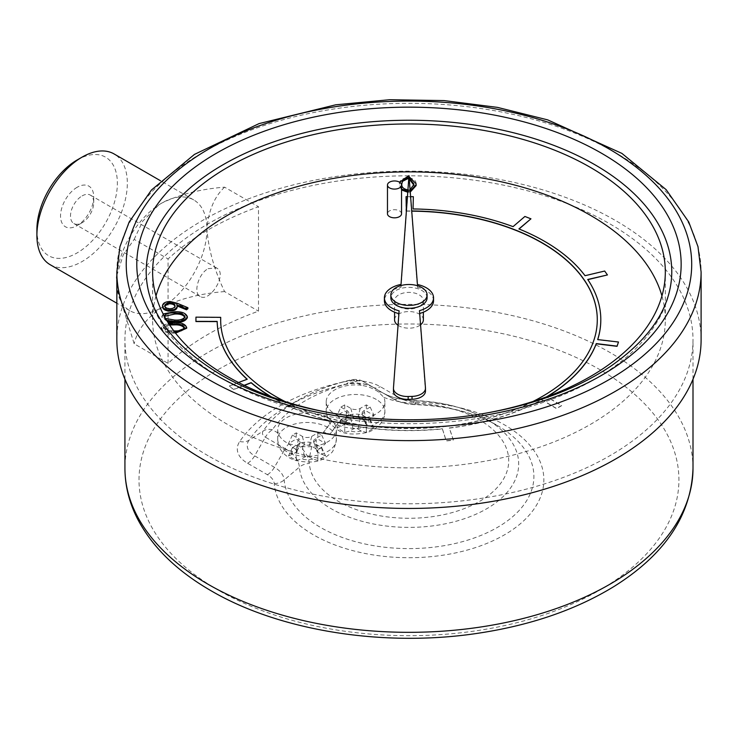 <?xml version="1.0" encoding="UTF-8"?>
<svg xmlns="http://www.w3.org/2000/svg" width="738" height="738" viewBox="0 0 738 738"><rect width="100%" height="100%" fill="white"/><g stroke="black" fill="none" stroke-linecap="round" stroke-linejoin="round"><path stroke-width="0.55" stroke-dasharray="3.69 2.77" d="M162.489 306.565C163.061 303.964 165.626 302.589 170.183 302.46L177.166 304.194L187.904 308.668M177.166 305.956L177.175 307.257M167.471 321.611L161.843 317.174C163.661 313.659 168.006 312.174 174.878 312.718C181.816 312.451 185.976 314.102 187.36 317.691M175.552 333.152L173.642 333.142C166.696 333.345 162.544 331.639 161.188 328.023C163.006 324.508 167.351 323.023 174.223 323.567C181.161 323.299 185.321 324.951 186.705 328.539M174.805 332.192L173.642 332.183C166.696 332.395 162.544 330.689 161.188 327.063L161.188 328.17L161.188 327.063L168.236 322.829M401.546 189.961L399.544 185.072C398.686 181.087 401.334 178.578 407.487 177.544C413.677 178.338 416.546 180.727 416.094 184.721L416.131 185.589M410.254 192.074L407.754 192.249M401.546 189.002L399.544 185.072L399.59 182.212M398.05 325.283A14.4 8.312 0 0 0 398.788 325.744A14.4 8.312 0 0 0 420.559 324.803M423.372 319.868A14.4 8.312 0 0 0 408.972 311.556A14.4 8.312 0 0 0 394.572 319.868M156.004 295.92A256.344 147.997 0 0 0 152.618 319.868A256.344 147.997 0 0 0 227.701 424.516A256.344 147.997 0 0 0 507.071 456.601A256.344 147.997 0 0 0 665.316 319.868A256.344 147.997 0 0 0 661.94 295.92M401.546 213.762A7.039 4.068 0 0 0 394.507 209.703A7.039 4.068 0 0 0 387.468 213.762M247.082 379.286A191.834 110.755 0 0 0 247.23 379.424L229.417 386.094L233.457 389.609L244.361 385.43M220.699 317.534L195.948 317.34L195.93 321.556M597.282 319.766A188.319 108.726 180 0 1 597.282 319.868A188.319 108.726 180 0 1 594.164 339.581L592.835 343.354A188.319 108.726 180 0 1 543.98 395.66L539.247 398.372A188.319 108.726 180 0 1 448.289 426.195L441.739 426.933A188.319 108.726 180 0 1 339.351 420.881L333.189 419.396A188.319 108.726 180 0 1 253.872 381.528L250.182 378.317A188.319 108.726 180 0 1 220.671 321.39L220.653 319.508M406.37 211.151L411.739 211.16M413.345 196.88L406.038 196.871L405.965 211.151M413.059 209.14L413.059 209.14A191.834 110.755 0 0 1 513.048 226.824L513.048 226.64M530.954 219.011L524.893 216.658L513.048 226.824M607.448 275.136L604.671 271.233L585.031 275.892A191.834 110.755 0 0 0 518.915 229.112L519.072 228.983M600.806 319.766A191.834 110.755 0 0 0 587.725 279.674L587.835 279.647M618.49 342.201L597.679 339.775A191.834 110.755 0 0 0 597.734 339.591M270.514 396.527A191.834 110.755 0 0 0 331.805 421.269L323.41 432.523L330.154 434.147L338.336 422.837A191.834 110.755 0 0 0 442.376 428.926L446.241 440.983L453.409 440.171L449.322 428.141A191.834 110.755 0 0 0 541.701 399.83L556.507 408.621L561.692 405.642L546.72 396.952A191.834 110.755 0 0 0 547.421 396.527M532.947 401.509A188.319 108.726 180 0 1 448.289 426.001L441.739 426.739A188.319 108.726 180 0 1 339.351 420.697L333.189 419.202A188.319 108.726 180 0 1 284.988 401.509M271.353 396.832A191.834 110.755 0 0 0 331.805 421.075L331.805 421.269M338.336 422.837L338.336 422.643A191.834 110.755 0 0 0 442.376 428.741L442.376 428.926M449.322 428.141L449.322 427.948A191.834 110.755 0 0 0 541.701 399.636L541.701 399.83M427.09 297.838A18.118 10.461 0 0 0 408.972 287.368A18.118 10.461 0 0 0 390.845 297.838M341.436 419.562L344.747 421.481A3.524 2.03 180 0 1 345.716 423.298A3.524 2.03 180 0 1 344.747 424.35L336.998 427.966L344.747 432.44L349.729 431.057L353.05 429.138A3.524 2.03 180 0 1 358.022 429.138L361.343 431.057L366.316 432.44L374.074 427.966L366.316 424.35A3.524 2.03 180 0 1 365.356 423.298A3.524 2.03 180 0 1 366.316 421.481L369.637 419.562L374.074 415.512L366.316 411.038L358.022 416.684A3.524 2.03 180 0 1 353.05 416.684L344.747 411.038L336.998 415.512L341.436 419.562A15.249 8.81 180 0 0 341.436 426.269M296.27 449.47L292.949 447.551L288.512 443.51L296.27 439.036L304.563 444.682A3.524 2.03 0 0 0 309.536 444.682L317.838 439.036L325.587 443.51L321.15 447.551L317.838 449.47A3.524 2.03 0 0 0 316.87 451.287A3.524 2.03 0 0 0 317.838 452.339L325.587 455.964L317.838 460.438L312.857 459.045L309.536 457.136A3.524 2.03 0 0 0 304.563 457.136L301.242 459.045L296.27 460.438L288.512 455.964L296.27 452.339A3.524 2.03 0 0 0 297.229 451.287A3.524 2.03 0 0 0 296.27 449.47L298.493 438.603L292.414 435.097L296.27 432.874L302.34 436.379A6.66 3.847 0 0 0 311.759 436.379L317.838 432.874L321.685 435.097L315.615 438.603A6.66 3.847 0 0 0 313.779 442.053A6.66 3.847 0 0 0 315.615 444.045L321.685 447.551L317.838 449.774L311.759 446.269A6.66 3.847 0 0 0 302.34 446.269L296.27 449.774L292.414 447.551L298.493 444.045A6.66 3.847 0 0 0 300.32 442.053A6.66 3.847 0 0 0 298.493 438.603M361.297 385.236A29.326 16.937 0 0 0 326.205 401.841A29.326 16.937 0 0 0 355.531 418.769A29.326 16.937 0 0 0 384.867 401.841A29.326 16.937 0 0 0 383.825 397.376L378.566 392.026C374.083 388.788 368.327 386.527 361.297 385.236L355.43 381.85A14.077 8.127 -60 0 1 362.469 381.149A9.991 5.766 0 0 0 351.758 379.858A156.641 90.433 0 0 0 298.207 400.097A156.641 90.433 0 0 0 263.152 431.02A9.991 5.766 0 0 0 265.385 437.2A14.077 8.127 -60 0 1 272.423 429.774L272.414 429.747A146.687 84.685 180 0 1 355.393 381.841L355.43 381.85M278.291 433.16A29.326 16.937 180 0 1 277.719 429.83A29.326 16.937 180 0 1 307.054 412.902A29.326 16.937 180 0 1 336.38 429.83A29.326 16.937 180 0 1 299.324 446.167L288.899 443.796C283.318 441.195 279.785 437.652 278.291 433.16L272.423 429.774M208.125 455.743A284.038 163.984 180 0 1 124.934 339.794A284.038 163.984 180 0 1 408.972 175.801A284.038 163.984 180 0 1 693 339.794A284.038 163.984 180 0 1 517.661 491.296A284.038 163.984 180 0 1 208.125 455.743M168.07 363.364L168.07 258.946A284.038 163.984 180 0 1 258.494 206.741L258.494 311.159A284.038 163.984 0 0 0 168.07 363.364L134.168 343.788L116.844 287.783M701.1 339.794A292.128 168.661 0 0 0 408.972 171.133A292.128 168.661 0 0 0 116.844 339.794M336.915 414A256.344 147.997 0 0 0 481.148 413.981M146.17 271.971A262.802 151.724 0 0 0 223.144 379.258A262.802 151.724 0 0 0 509.543 412.145A262.802 151.724 0 0 0 671.774 271.971M355.393 381.841A14.077 4.197 -102.8 0 0 352.284 379.609C332.035 384.203 314.01 391.039 298.207 400.097L287.442 406.315C304.001 396.776 323.41 389.461 345.679 384.36C356.722 382.422 365.9 383.419 373.234 387.367L393.04 398.797L362.469 381.149L352.284 379.609A14.077 4.197 -102.8 0 0 351.758 379.858L346.205 384.111A25.203 14.557 180 0 1 373.234 387.367L393.04 398.797A33.45 19.317 0 0 0 415.06 404.433A124.934 72.13 180 0 1 497.311 425.475A124.934 72.13 180 0 1 459.58 542.421A124.934 72.13 180 0 1 284.185 479.986A33.45 19.317 0 0 0 274.425 467.274L254.628 455.844A25.203 14.557 180 0 1 248.983 440.235A171.862 99.224 180 0 1 287.442 406.315A171.862 99.224 180 0 1 346.205 384.111A14.077 4.197 77.2 0 1 345.679 384.36A14.077 4.197 77.2 0 1 342.57 382.127A181.816 104.971 0 0 0 239.721 441.499A35.166 20.304 0 0 0 247.59 463.27L267.387 474.709A23.496 13.57 180 0 1 274.241 483.639A134.888 77.877 0 0 0 411.158 557.707A134.888 77.877 0 0 0 543.841 481.102A134.888 77.877 0 0 0 415.549 402.062A23.496 13.57 180 0 1 400.079 398.105L380.273 386.666A35.166 20.304 0 0 0 342.57 382.127M296.27 432.874L296.27 439.036M292.414 435.097L288.512 443.51M292.414 447.551L288.512 455.964M296.27 449.774L296.27 460.438M317.838 449.774L317.838 460.438M321.685 447.551L325.587 455.964M321.685 435.097L325.587 443.51M317.838 432.874L317.838 439.036M340.901 407.108L346.971 410.614A6.66 3.847 180 0 1 348.806 414.064A6.66 3.847 180 0 1 346.971 416.057L340.901 419.562L344.747 421.785L350.827 418.28A6.66 3.847 180 0 1 360.245 418.28L366.316 421.785L370.172 419.562L364.092 416.057A6.66 3.847 180 0 1 362.266 414.064A6.66 3.847 180 0 1 364.092 410.614L370.172 407.108L366.316 404.885L360.245 408.391A6.66 3.847 180 0 1 350.827 408.391L344.747 404.885L340.901 407.108L336.998 415.512M340.901 419.562L336.998 427.966M344.747 421.785L344.747 432.44M366.316 421.785L366.316 432.44M370.172 419.562L374.074 427.966M370.172 407.108L374.074 415.512M366.316 404.885L366.316 411.038M344.747 404.885L344.747 411.038M398.788 306.584A14.4 8.312 0 0 0 414.479 308.392A14.4 8.312 0 0 0 423.372 300.707A14.4 8.312 0 0 0 408.972 292.396A14.4 8.312 0 0 0 394.572 300.707A14.4 8.312 0 0 0 398.788 306.584M433.538 300.707A24.566 14.179 0 0 0 417.431 287.396L408.972 178.43L401.029 287.285A24.566 14.179 0 0 0 384.406 300.707M425.475 391.149A14.077 8.127 0 0 0 425.466 390.789L419.461 313.53A24.566 14.179 0 0 0 419.682 313.475M398.898 313.641A24.566 14.179 0 0 0 399.101 313.696L393.465 388.031M401.029 284.416L401.029 287.285M408.972 175.561L408.972 178.43M399.101 310.818L399.101 313.696M419.461 310.661L419.461 313.53M417.431 284.517L417.431 287.396M116.844 275.375L123.246 254.822L134.168 239.37L168.07 258.946M134.168 239.37L142.674 221.262L158.91 204.841L161.751 203.098C179.86 194.343 200.81 189.029 224.592 187.166L258.494 206.741M224.592 187.166C214.38 196.686 208.503 210.699 206.963 229.195C208.439 249.259 214.315 270.053 224.592 291.584L258.494 311.159M224.592 291.584C200.81 293.447 179.86 298.752 161.751 307.506C146.502 318.096 137.305 330.19 134.168 343.788M116.844 275.237A63.938 36.918 -60 0 1 158.827 204.896A63.938 36.918 -60 0 1 161.751 203.098A63.938 36.918 -60 0 1 193.725 199.924A63.938 36.918 -60 0 1 206.963 229.195A63.938 36.918 -60 0 1 161.751 307.506A63.938 36.918 -60 0 1 129.787 310.68A63.938 36.918 -60 0 1 116.539 281.409A63.938 36.918 -60 0 1 116.622 278.198M50.147 264.693A63.938 36.918 120 0 0 114.086 227.784A63.938 36.918 120 0 0 114.086 153.947M208.125 268.669L216.511 267.949C228.18 273.512 209.592 303.069 200.081 296.399C193.107 293.235 198.227 273.853 208.125 268.669M82.112 195.911A16.421 9.483 -60 0 1 90.322 195.1A16.421 9.483 -60 0 1 93.726 202.618A16.421 9.483 -60 0 1 82.112 222.728A16.421 9.483 -60 0 1 73.901 223.549A16.421 9.483 -60 0 1 71.383 210.385A16.421 9.483 -60 0 1 82.112 195.911M77.139 187.286A23.468 13.552 120 0 0 60.544 216.031A23.468 13.552 120 0 0 77.139 225.607A23.468 13.552 120 0 0 93.726 196.871A23.468 13.552 120 0 0 77.139 187.286M77.139 159.989A56.9 32.85 -60 0 1 117.37 183.218A56.9 32.85 -60 0 1 77.139 252.903A56.9 32.85 -60 0 1 36.9 229.675M238.494 382.505L229.417 385.9L233.457 389.415L244.14 385.319M331.805 421.075L323.41 432.33L330.154 433.962L338.336 422.643M442.376 428.741L446.241 440.789L453.409 439.977L449.322 427.948M541.701 399.636L556.507 408.428L561.692 405.448L546.747 396.776M410.614 196.686L407.431 196.677M406.389 210.967L411.721 210.967M399.544 184.113L399.516 183.31M410.18 191.133L407.819 191.29M407.92 189.952L410.07 189.703M407.487 176.585L407.487 177.544M416.094 183.762L416.094 184.721M408.418 191.29L408.418 192.249M408.252 189.961L408.252 190.911C412.856 189.915 414.701 187.849 413.806 184.74M413.834 184.62L413.824 185.109M409.23 178.965L408.732 178.873M401.813 183.91L401.823 184.989C401.426 188.116 403.575 190.09 408.252 190.911M401.823 184.03L401.823 184.989M169.03 324.074L163.384 327.155L167.461 330.218L173.799 330.864M174.223 322.607L174.223 323.567M173.642 332.183L173.642 333.142M169.629 324.978L163.384 328.115L167.461 331.178L173.679 331.823C179.057 332.275 182.627 331.178 184.389 328.539M163.384 327.155L163.384 328.115M167.461 330.218L167.461 331.178M173.679 330.864L173.679 331.823M166.788 320.486L161.843 316.362L163.153 313.954M164.14 315.836L165.616 318.493M161.843 316.215L161.843 317.174M174.878 311.759L174.878 312.718M164.399 316.316L164.039 317.266L168.116 320.329L174.334 320.975C179.712 321.427 183.282 320.329 185.044 317.691M164.039 316.307L164.039 317.266M168.116 319.369L168.116 320.329M174.334 320.015L174.334 320.975M170.183 301.501L170.183 302.46M176.825 304.859L176.825 305.818M169.777 308.761L169.777 309.72C172.895 309.619 174.666 308.668 175.063 306.879L175.007 306.288M175.063 305.919L175.063 306.879M164.897 306.298L164.842 305.809M164.842 305.873L164.842 306.667C165.026 308.475 166.677 309.49 169.777 309.72M361.343 431.057A15.249 8.81 180 0 1 349.729 431.057M369.637 419.562A15.249 8.81 180 0 1 369.637 426.269M349.729 414.774A15.249 8.81 180 0 1 361.343 414.774M376.279 399.442A29.326 16.937 0 0 0 361.297 394.812A29.326 16.937 0 0 0 326.205 411.417A29.326 16.937 0 0 0 355.531 428.354A29.326 16.937 0 0 0 384.867 411.417A29.326 16.937 0 0 0 376.279 399.442M292.949 454.257A15.249 8.81 180 0 1 292.949 447.551M312.857 459.045A15.249 8.81 180 0 1 301.242 459.045M321.15 447.551A15.249 8.81 180 0 1 321.15 454.257M383.825 397.376A58.625 33.847 0 0 0 413.834 403.16A99.759 57.592 180 0 1 508.713 461.619A99.759 57.592 180 0 1 410.596 518.27A99.759 57.592 180 0 1 309.333 463.492A58.625 33.847 0 0 0 299.324 446.167M247.59 463.27A14.077 8.127 120 0 0 254.628 455.844L265.385 437.2L285.191 448.639A14.077 8.127 -60 0 1 288.899 443.796M267.387 474.709A14.077 8.127 120 0 0 274.425 467.274L285.191 448.639A48.671 28.099 180 0 1 299.388 467.136A14.077 11.485 -4.8 0 1 309.333 463.492M218.079 590.049A269.96 155.856 180 0 1 339.102 329.296A269.96 155.856 180 0 1 669.726 520.179A269.96 155.856 180 0 1 218.079 590.049M693 468.344A284.038 163.984 0 0 0 408.972 304.36A284.038 163.984 0 0 0 124.934 468.344M116.844 271.971A292.128 168.661 180 0 1 408.972 103.311A292.128 168.661 180 0 1 701.1 271.971M274.241 483.639A14.077 11.485 175.2 0 0 284.185 479.986L299.388 467.136A109.713 63.339 0 0 0 453.418 521.96A109.713 63.339 0 0 0 486.554 419.258A109.713 63.339 0 0 0 414.322 400.78A48.671 28.099 180 0 1 382.275 392.588L362.469 381.149L382.275 392.588A14.077 8.127 -60 0 0 378.566 392.026M415.549 402.062A14.077 0.563 -88.4 0 1 415.153 404.636A14.077 0.563 -88.4 0 1 415.06 404.433L414.322 400.78A14.077 0.563 91.6 0 0 414.23 400.577A14.077 0.563 91.6 0 0 413.834 403.16M272.414 429.747A14.077 10.701 -145.8 0 0 263.152 431.02L248.983 440.235A14.077 10.701 34.2 0 1 239.721 441.499M382.275 392.588C390.623 397.358 401.278 400.024 414.23 400.577C441.868 401.481 465.982 407.708 486.554 419.258L497.311 425.475C474.94 412.81 447.551 405.863 415.153 404.636C406.942 404.396 399.572 402.45 393.04 398.797L373.234 387.367A14.077 8.127 120 0 0 380.273 386.666M393.04 398.797A14.077 8.127 120 0 0 400.079 398.105M327.792 427.44A29.326 16.937 0 0 0 295.827 423.769A29.326 16.937 0 0 0 277.719 439.414A29.326 16.937 0 0 0 288.899 452.708A29.326 16.937 0 0 0 319.849 454.645A29.326 16.937 0 0 0 336.38 439.414A29.326 16.937 0 0 0 327.792 427.44M301.242 442.763A15.249 8.81 180 0 1 312.857 442.763M302.34 436.379L304.563 444.682M298.493 444.045L296.27 452.339M302.34 446.269L304.563 457.136M311.759 446.269L309.536 457.136M315.615 444.045L317.838 452.339M315.615 438.603L317.838 449.47M311.759 436.379L309.536 444.682M346.971 410.614L344.747 421.481M346.971 416.057L344.747 424.35M350.827 418.28L353.05 429.138M360.245 418.28L358.022 429.138M364.092 416.057L366.316 424.35M364.092 410.614L366.316 421.481M360.245 408.391L358.022 416.684M350.827 408.391L353.05 416.684M425.466 387.911L425.466 390.789M177.166 303.235L177.166 304.194M326.205 401.841L326.205 411.417C327.82 419.857 329.729 424.488 331.925 425.319L337.294 429.59C343.502 434.359 353.668 435.282 367.773 432.348C380.817 427.689 385.448 417.487 384.867 411.417L384.867 401.841M693 379.221L693 339.794M124.934 379.221L124.934 339.794M665.316 319.868L665.316 271.971M152.618 319.868L152.618 271.971M277.719 429.83L277.719 439.414C277.137 445.484 281.768 455.678 294.813 460.337C308.918 463.27 319.084 462.357 325.292 457.578L330.661 453.316C332.856 452.477 334.766 447.846 336.38 439.414L336.38 429.83M297.229 451.287L300.32 442.053M316.87 451.287L313.779 442.053M345.716 423.298L348.806 414.064M365.356 423.298L362.266 414.064M394.572 300.707L394.572 312.202M423.372 300.707L423.372 312.202M193.725 199.924L160.506 180.745M129.787 310.68L116.844 303.207M73.901 223.549L200.081 296.399M90.322 195.1L216.511 267.949M93.726 202.618L93.726 196.871M82.112 222.728L77.139 225.607M401.795 184.371L401.795 183.411M161.843 317.322L161.843 316.362M175.072 306.777L175.072 305.827"/><path stroke-width="1.11" d="M187.904 307.718L186.529 308.844L176.825 304.859L177.175 306.298C176.557 308.77 174.067 310.052 169.703 310.144C165.109 309.812 162.701 308.299 162.489 305.606C163.061 303.004 165.626 301.639 170.183 301.501L177.166 303.235L187.904 307.718L187.904 308.668L186.529 309.803L177.166 305.956M177.175 307.045L177.175 307.257C176.557 309.729 174.067 311.012 169.703 311.095C165.109 310.763 162.701 309.259 162.489 306.565L162.489 305.606M187.36 317.358L187.36 317.691C185.57 321.242 181.216 322.774 174.297 322.294L167.471 321.611M186.705 328.207L175.552 333.152M409.055 176.64L416.094 183.762L416.131 185.589L410.254 192.074M407.754 192.249L401.546 189.961M420.559 324.803A14.4 8.312 0 0 0 423.372 319.868L423.372 312.202M394.572 312.202L394.572 319.868A14.4 8.312 0 0 0 398.05 325.283M661.94 295.92A256.344 147.997 0 0 0 408.972 171.862A256.344 147.997 0 0 0 156.004 295.92M387.468 185.026L387.468 213.762A7.039 4.068 0 0 0 389.535 216.64A7.039 4.068 0 0 0 397.201 217.516A7.039 4.068 0 0 0 401.546 213.762L401.546 185.026A7.039 4.068 0 0 0 394.507 180.958A7.039 4.068 0 0 0 387.468 185.026A7.039 4.068 0 0 0 389.535 187.904A7.039 4.068 0 0 0 397.201 188.78A7.039 4.068 0 0 0 401.546 185.026M284.988 401.509A188.319 108.726 180 0 1 253.872 381.334L250.182 378.124A188.319 108.726 180 0 1 220.671 321.196L220.699 317.34L195.948 317.146L195.93 321.556L217.156 321.593A191.834 110.755 0 0 0 247.082 379.286M220.653 319.508L220.699 317.34M411.739 211.16L413.003 211.169A188.319 108.726 180 0 1 511.388 228.632L516.923 230.782A188.319 108.726 180 0 1 581.922 276.861L584.459 280.422A188.319 108.726 180 0 1 597.282 319.766M407.431 196.677L406.038 196.677L406.37 211.151M546.747 396.776L546.72 396.758A191.834 110.755 0 0 0 596.276 343.594L617.042 346.14L618.49 342.008L597.679 339.581A191.834 110.755 0 0 0 600.806 319.674A191.834 110.755 0 0 0 587.725 279.481L607.448 274.942L604.671 271.04L585.031 275.698A191.834 110.755 0 0 0 518.915 228.918L530.954 218.817L524.893 216.465L513.048 226.64A191.834 110.755 0 0 0 413.059 208.946L413.345 196.686L410.614 196.686M519.072 228.983L530.954 218.817M587.835 279.647L607.448 274.942M597.734 339.591A191.834 110.755 0 0 0 600.806 319.868A191.834 110.755 0 0 0 600.806 319.766M547.421 396.527A191.834 110.755 0 0 0 596.276 343.779L617.042 346.334L618.49 342.008M244.361 385.43L251.151 382.828A191.834 110.755 0 0 0 270.514 396.527M217.156 321.593L217.156 321.399A191.834 110.755 0 0 0 247.23 379.231L238.494 382.505M251.151 382.828L251.151 382.635A191.834 110.755 0 0 0 271.353 396.832M411.721 210.967L413.003 210.976A188.319 108.726 180 0 1 511.388 228.439L516.923 230.588A188.319 108.726 180 0 1 581.922 276.667L584.459 280.228A188.319 108.726 180 0 1 597.282 319.674A188.319 108.726 180 0 1 594.164 339.388L592.835 343.17A188.319 108.726 180 0 1 543.98 395.467L539.247 398.188A188.319 108.726 180 0 1 532.947 401.509M408.972 175.561L401.029 284.416A24.566 14.179 0 0 0 384.406 297.838A24.566 14.179 0 0 0 399.101 310.818L393.465 388.031A14.077 8.127 0 0 0 393.455 388.373A14.077 8.127 0 0 0 408.16 396.5L412.035 396.398A14.077 8.127 0 0 0 425.475 388.28A14.077 8.127 0 0 0 425.466 387.911L419.461 310.661A24.566 14.179 0 0 0 433.538 297.838A24.566 14.179 0 0 0 417.431 284.517L408.972 175.561M390.845 294.96L390.845 297.838A18.118 10.461 0 0 0 396.158 305.228A18.118 10.461 0 0 0 415.909 307.497A18.118 10.461 0 0 0 427.09 297.838L427.09 294.96A18.118 10.461 0 0 0 408.972 284.499A18.118 10.461 0 0 0 390.845 294.96A18.118 10.461 0 0 0 396.158 302.359A18.118 10.461 0 0 0 415.909 304.628A18.118 10.461 0 0 0 427.09 294.96M116.844 271.971L116.844 339.794A292.128 168.661 0 0 0 202.406 459.054A292.128 168.661 0 0 0 520.76 495.613A292.128 168.661 0 0 0 701.1 339.794L701.1 271.971A292.128 168.661 180 0 1 520.76 427.791A292.128 168.661 180 0 1 202.406 391.232A292.128 168.661 180 0 1 116.844 271.971L119.943 246.676L129.132 222.073L151.493 189.98L194.481 154.39L259.056 123.606L335.689 104.814L389.572 99.722L444.128 100.589L497.458 107.379L547.707 119.879L621.894 153.403L666.156 189.666L688.757 221.981L697.982 246.621L701.1 271.971M481.148 413.981A256.344 147.997 0 0 0 665.316 271.971A256.344 147.997 0 0 0 408.972 123.966A256.344 147.997 0 0 0 152.618 271.971A256.344 147.997 0 0 0 227.701 376.62A256.344 147.997 0 0 0 336.915 414M671.774 271.971A262.802 151.724 0 0 0 408.972 120.248A262.802 151.724 0 0 0 146.17 271.971C146.622 310.707 171.64 345.043 221.197 374.959C285.541 412.856 387.127 428.824 476.757 414.673C530.068 406.306 574.588 390.254 610.308 366.509C651.045 338.105 671.534 306.593 671.774 271.971M419.682 313.475A24.566 14.179 0 0 0 433.538 300.707L433.538 297.838M393.465 390.909A14.077 8.127 0 0 0 393.455 391.251A14.077 8.127 0 0 0 408.16 399.369L412.035 399.267A14.077 8.127 0 0 0 425.475 391.149L425.475 388.28M384.406 297.838L384.406 300.707A24.566 14.179 0 0 0 398.898 313.641M116.844 287.783L116.844 275.375M116.622 278.198A63.938 36.918 -60 0 1 116.632 277.977A63.938 36.918 -60 0 1 116.844 275.237M160.506 180.745L114.086 153.947A63.938 36.918 120 0 0 82.112 157.111L82.112 157.111A63.938 36.918 120 0 0 36.9 235.422A63.938 36.918 120 0 0 50.147 264.693L116.844 303.207M36.9 235.422L36.9 229.675A56.9 32.85 -60 0 1 77.13 159.989A56.9 32.85 -60 0 1 77.139 159.989L82.112 157.111L77.13 159.989M195.93 321.371L217.156 321.399M244.14 385.319L251.151 382.635M413.059 208.946L413.345 196.686M399.59 182.212L407.487 176.585L408.889 176.631M407.819 191.29L401.546 189.002M416.131 184.629L410.18 191.133M410.07 189.703L413.834 184.62L413.806 183.78L409.156 177.996M408.797 177.932L407.487 177.849L402.496 180.413L401.823 184.03C401.426 187.157 403.575 189.131 408.252 189.961M401.795 183.411L401.823 184.03M413.824 185.109L409.23 178.965M413.806 183.78L413.806 184.74M408.732 178.873L407.487 178.808L402.496 181.373L401.813 183.91M407.487 177.849L407.487 178.808M402.496 180.413L402.496 181.373M168.236 322.829L174.223 322.607C181.161 322.34 185.321 323.991 186.705 327.58L174.805 332.192M173.679 330.864C179.057 331.316 182.627 330.218 184.389 327.58C182.978 324.849 179.546 323.641 174.094 323.936L169.03 324.074M184.389 328.539C182.978 325.809 179.546 324.6 174.094 324.895L169.629 324.978M174.094 323.936L174.094 324.895M163.153 313.954L174.878 311.759C181.816 311.491 185.976 313.143 187.36 316.731C185.57 320.283 181.216 321.823 174.297 321.334L166.788 320.486M165.616 318.493L174.334 320.015C179.712 320.467 183.282 319.369 185.044 316.731C183.633 314.001 180.201 312.792 174.749 313.087C169.343 312.571 165.773 313.641 164.039 316.307M174.297 321.334L174.297 322.294M185.044 317.691C183.633 314.96 180.201 313.751 174.749 314.047L164.399 316.316M174.749 313.087L174.749 314.047M175.063 305.919C174.878 304.111 173.236 303.097 170.127 302.866C167.009 302.977 165.247 303.918 164.842 305.707C165.026 307.515 166.677 308.53 169.777 308.761C172.895 308.659 174.666 307.709 175.063 305.919L175.072 305.827M162.489 305.689L162.489 306.565M169.703 310.144L169.703 311.095M186.529 308.844L186.529 309.803M175.063 306.879C174.878 305.071 173.236 304.056 170.127 303.825C167.009 303.936 165.247 304.877 164.842 306.667M170.127 302.866L170.127 303.825M693 468.344C691.34 515.253 664.91 554.69 613.739 586.655C576.249 609.551 531.572 625.003 479.709 633.001C385.771 647.696 280.32 631.359 211.04 590.741C176.899 571.037 152.443 547.172 137.665 519.155C129.233 502.781 124.999 485.844 124.934 468.344A284.038 163.984 0 0 0 208.125 584.302A284.038 163.984 0 0 0 517.661 619.846A284.038 163.984 0 0 0 693 468.344L693 379.221M216.502 375.421A272.184 157.148 180 0 1 338.521 112.517A272.184 157.148 180 0 1 671.884 304.978A272.184 157.148 180 0 1 216.502 375.421M209.038 379.738A282.746 163.246 0 0 0 682.078 306.556A282.746 163.246 0 0 0 335.79 106.632A282.746 163.246 0 0 0 209.038 379.738M408.16 396.5L408.16 399.369M412.035 396.398L412.035 399.267M124.934 468.344L124.934 379.221M393.455 388.373L393.455 391.251"/></g></svg>
